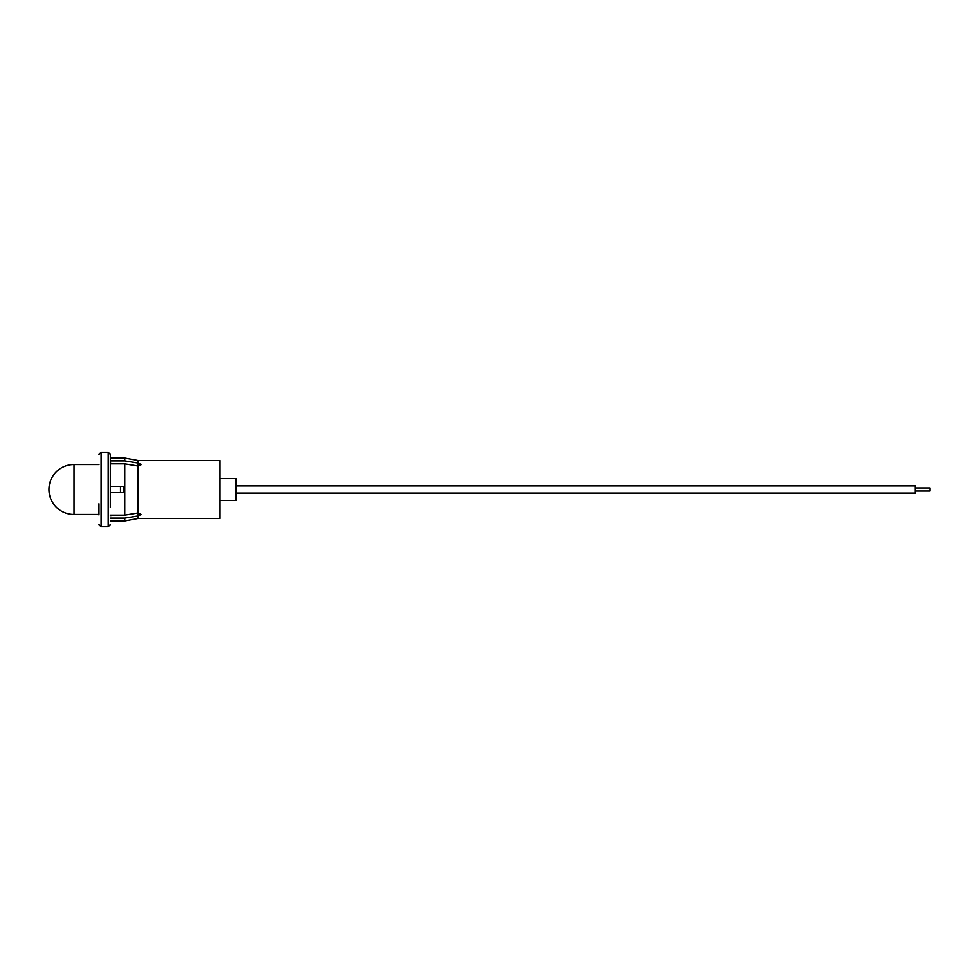 <?xml version="1.0" encoding="UTF-8"?>
<svg xmlns="http://www.w3.org/2000/svg" width="979" height="979" viewBox="0 0 979 979"><rect width="100%" height="100%" fill="white"/><g stroke="black" fill="none" stroke-linecap="round" stroke-linejoin="round"><path stroke-width="1.47" d="M110.346 515.162L124.786 515.162L138.1 512.996L141.062 514.611L138.1 515.957L138.1 518.491L220.042 518.491L220.042 460.509L138.1 460.509L124.786 458.025L110.346 458.025M138.1 518.491L124.786 520.975L124.786 518.124L138.1 515.957L138.1 466.004L124.786 463.838L110.346 463.838M124.786 518.124L110.346 518.124M110.346 460.876L124.786 460.876L124.786 458.025M124.786 515.162L124.786 463.838M123.746 492.608L123.746 486.392L120.527 486.392L120.527 492.608L123.746 492.608M115.326 515.162L110.346 515.566M124.786 460.876L138.1 463.043L138.1 460.509M138.1 463.043L141.062 464.389L138.1 466.004L138.1 463.043M110.346 463.434L115.326 463.838M220.042 500.502L236.025 500.502L236.025 478.498L220.042 478.498M120.527 492.608L110.346 492.608M120.527 486.392L110.346 486.392M140.486 465.319L140.486 464.536M74.037 473.848L74.037 464.536A24.964 24.964 0 0 0 48.95 489.5A24.964 24.964 0 0 0 74.037 514.464L74.037 473.848M140.89 464.89L140.89 464.119M140.486 514.464L140.486 513.681M110.346 507.44L110.346 454.354L108.216 452.225L108.216 526.775L110.346 524.646M98.989 503.781L98.989 514.942M915.255 487.958L930.05 487.958L930.05 491.042L915.255 491.042M236.025 485.89L915.255 485.89L915.255 493.11L236.025 493.11M108.216 452.225L101.118 452.225L101.118 526.775L98.989 524.646M124.786 520.975L110.346 520.975M98.989 464.536L74.037 464.536M98.989 514.464L74.037 514.464M101.118 452.225L98.989 454.354M101.118 526.775L108.216 526.775"/></g></svg>
